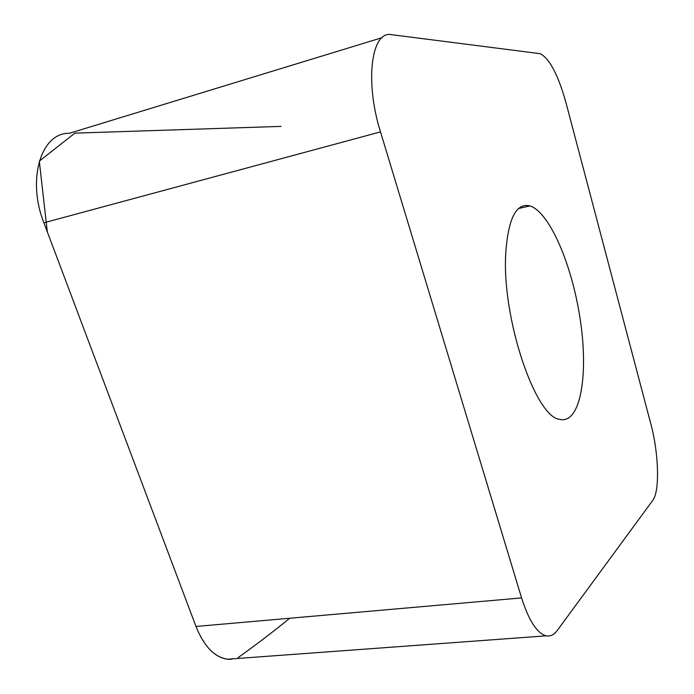 <?xml version="1.0" encoding="UTF-8"?>
<svg xmlns="http://www.w3.org/2000/svg" width="694" height="694" viewBox="0 0 694 694"><rect width="100%" height="100%" fill="white"/><g stroke="black" fill="none" stroke-linecap="round" stroke-linejoin="round"><path stroke-width="1.04" d="M505.787 252.798C508.277 218.254 516.336 202.631 529.964 205.91C550.056 212.295 572.758 266.774 580.496 321.339C588.538 375.931 580.279 424.225 559.858 419.384C535.386 417.649 501.502 317.392 505.787 252.798M557.282 630.447L652.785 500.357C659.968 491.274 658.727 452.982 650.851 424.008L566.035 102.912C558.306 75.221 549.735 58.816 540.314 53.698L391.789 34.7C371.533 30.007 364.402 80.773 380.503 131.895L521.576 597.916C528.871 620.757 537.104 633.396 546.256 635.834C550.394 636.606 554.064 634.81 557.282 630.447M234.858 658.667L227.649 659.196C214.628 657.391 204.071 646.478 195.986 626.465L43.896 222.791C26.58 179.217 41.302 132.424 69.244 133.326L382.099 37.667M289.676 618.25C273.783 631.297 256.624 644.396 238.189 657.556M231.683 659.213C224.96 659.829 218.341 657.261 211.826 651.519M205.814 644.865L200.471 636.424M521.576 597.916L195.986 626.465L47.322 231.883L39.306 161.155L74.883 133.135L281.001 126.395M380.503 131.895L43.896 222.791M546.256 635.834L227.649 659.196M529.964 205.91L518.574 208.521"/></g></svg>

